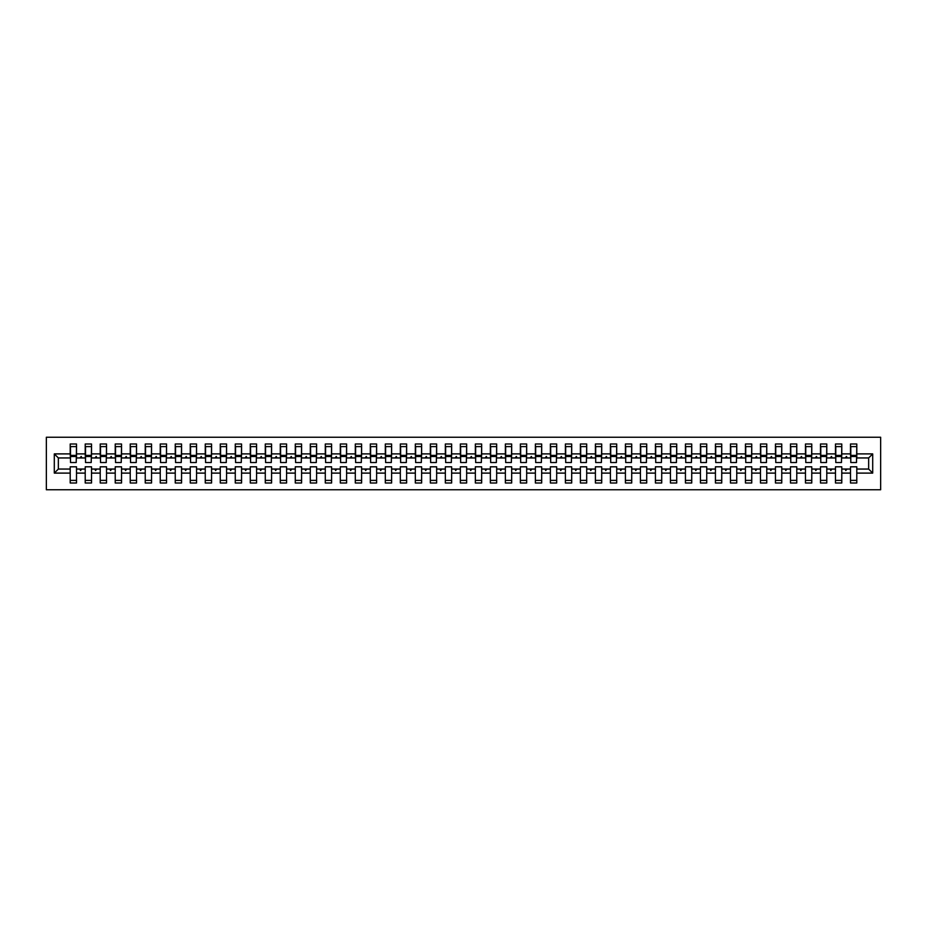 <?xml version="1.0" encoding="UTF-8"?>
<svg xmlns="http://www.w3.org/2000/svg" width="927" height="927" viewBox="0 0 927 927"><rect width="100%" height="100%" fill="white"/><g stroke="black" fill="none" stroke-linecap="round" stroke-linejoin="round"><path stroke-width="1.39" d="M46.35 489.757L880.65 489.757L880.65 437.243L46.35 437.243L46.35 489.757M872.701 473.106L868.645 469.05L868.645 457.95L872.701 453.894L872.701 473.106L856.791 473.106L856.791 466.802L850.488 466.802L850.488 469.05L841.786 469.05L841.786 466.802L835.482 466.802L835.482 469.05L826.78 469.05L826.78 466.802L820.476 466.802L820.476 469.05L811.774 469.05L811.774 466.802L805.47 466.802L805.47 469.05L796.768 469.05L796.768 466.802L790.464 466.802L790.464 469.05L781.762 469.05L781.762 466.802L775.459 466.802L775.459 469.05L766.756 469.05L766.756 466.802L760.453 466.802L760.453 469.05L751.751 469.05L751.751 466.802L745.447 466.802L745.447 469.05L736.745 469.05L736.745 466.802L730.441 466.802L730.441 469.05L721.739 469.05L721.739 466.802L715.435 466.802L715.435 469.05L706.733 469.05L706.733 466.802L700.43 466.802L700.43 469.05L691.727 469.05L691.727 466.802L685.435 466.802L685.435 469.05L676.722 469.05L676.722 466.802L670.43 466.802L670.43 469.05L661.716 469.05L661.716 466.802L655.424 466.802L655.424 469.05L646.722 469.05L646.722 466.802L640.418 466.802L640.418 469.05L631.716 469.05L631.716 466.802L625.412 466.802L625.412 469.05L616.71 469.05L616.71 466.802L610.406 466.802L610.406 469.05L601.704 469.05L601.704 466.802L595.401 466.802L595.401 469.05L586.698 469.05L586.698 466.802L580.395 466.802L580.395 469.05L571.692 469.05L571.692 466.802L565.389 466.802L565.389 469.05L556.687 469.05L556.687 466.802L550.383 466.802L550.383 469.05L541.681 469.05L541.681 466.802L535.377 466.802L535.377 469.05L526.675 469.05L526.675 466.802L520.371 466.802L520.371 469.05L511.669 469.05L511.669 466.802L505.366 466.802L505.366 469.05L496.663 469.05L496.663 466.802L490.36 466.802L490.36 469.05L481.658 469.05L481.658 466.802L475.354 466.802L475.354 469.05L466.652 469.05L466.652 466.802L460.348 466.802L460.348 469.05L451.646 469.05L451.646 466.802L445.342 466.802L445.342 469.05L436.64 469.05L436.64 466.802L430.337 466.802L430.337 469.05L421.634 469.05L421.634 466.802L415.331 466.802L415.331 469.05L406.629 469.05L406.629 466.802L400.325 466.802L400.325 469.05L391.623 469.05L391.623 466.802L385.319 466.802L385.319 469.05L376.617 469.05L376.617 466.802L370.313 466.802L370.313 469.05L361.611 469.05L361.611 466.802L355.308 466.802L355.308 469.05L346.605 469.05L346.605 466.802L340.302 466.802L340.302 469.05L331.599 469.05L331.599 466.802L325.296 466.802L325.296 469.05L316.594 469.05L316.594 466.802L310.29 466.802L310.29 469.05L301.588 469.05L301.588 466.802L295.284 466.802L295.284 469.05L286.582 469.05L286.582 466.802L280.278 466.802L280.278 469.05L271.576 469.05L271.576 466.802L265.284 466.802L265.284 469.05L256.57 469.05L256.57 466.802L250.278 466.802L250.278 469.05L241.565 469.05L241.565 466.802L235.273 466.802L235.273 469.05L226.57 469.05L226.57 466.802L220.267 466.802L220.267 469.05L211.565 469.05L211.565 466.802L205.261 466.802L205.261 469.05L196.559 469.05L196.559 466.802L190.255 466.802L190.255 469.05L181.553 469.05L181.553 466.802L175.249 466.802L175.249 469.05L166.547 469.05L166.547 466.802L160.244 466.802L160.244 469.05L151.541 469.05L151.541 466.802L145.238 466.802L145.238 469.05L136.536 469.05L136.536 466.802L130.232 466.802L130.232 469.05L121.53 469.05L121.53 466.802L115.226 466.802L115.226 469.05L106.524 469.05L106.524 466.802L100.22 466.802L100.22 469.05L91.518 469.05L91.518 466.802L85.214 466.802L85.214 469.05L76.512 469.05L76.512 483.002L70.209 483.002L70.209 469.05L58.355 469.05L54.299 473.106L54.299 453.894L58.355 457.95L58.355 469.05M856.791 473.106L856.791 483.002L850.488 483.002L850.488 469.05M868.645 457.95L856.791 457.95L856.791 443.998L850.488 443.998L850.488 453.894L841.786 453.894L841.484 460.198M850.789 460.198L850.488 453.894M850.488 473.106L841.786 473.106L841.786 483.002L835.482 483.002L835.482 469.05M841.786 453.894L841.786 443.998L835.482 443.998L835.482 453.894L826.78 453.894L826.478 460.198M835.783 460.198L835.482 453.894M835.482 473.106L826.78 473.106L826.78 483.002L820.476 483.002L820.476 469.05M826.78 453.894L826.78 443.998L820.476 443.998L820.476 453.894L811.774 453.894L811.473 460.198M820.777 460.198L820.476 453.894M820.476 473.106L811.774 473.106L811.774 483.002L805.47 483.002L805.47 469.05M811.774 453.894L811.774 443.998L805.47 443.998L805.47 453.894L796.768 453.894L796.467 460.198M805.772 460.198L805.47 453.894M805.47 473.106L796.768 473.106L796.768 483.002L790.464 483.002L790.464 469.05M796.768 453.894L796.768 443.998L790.464 443.998L790.464 453.894L781.762 453.894L781.461 460.198M790.766 460.198L790.464 453.894M790.464 473.106L781.762 473.106L781.762 483.002L775.459 483.002L775.459 469.05M781.762 453.894L781.762 443.998L775.459 443.998L775.459 453.894L766.756 453.894L766.455 460.198M775.76 460.198L775.459 453.894M775.459 473.106L766.756 473.106L766.756 483.002L760.453 483.002L760.453 469.05M766.756 453.894L766.756 443.998L760.453 443.998L760.453 453.894L751.751 453.894L751.449 460.198M760.754 460.198L760.453 453.894M760.453 473.106L751.751 473.106L751.751 483.002L745.447 483.002L745.447 469.05M751.751 453.894L751.751 443.998L745.447 443.998L745.447 453.894L736.745 453.894L736.444 460.198M745.748 460.198L745.447 453.894M745.447 473.106L736.745 473.106L736.745 483.002L730.441 483.002L730.441 469.05M736.745 453.894L736.745 443.998L730.441 443.998L730.441 453.894L721.739 453.894L721.438 460.198M730.743 460.198L730.441 453.894M730.441 473.106L721.739 473.106L721.739 483.002L715.435 483.002L715.435 469.05M721.739 453.894L721.739 443.998L715.435 443.998L715.435 453.894L706.733 453.894L706.432 460.198M715.737 460.198L715.435 453.894M715.435 473.106L706.733 473.106L706.733 483.002L700.43 483.002L700.43 469.05M706.733 453.894L706.733 443.998L700.43 443.998L700.43 453.894L691.727 453.894L691.438 460.198M700.731 460.198L700.43 453.894M700.43 473.106L691.727 473.106L691.727 483.002L685.435 483.002L685.435 469.05M691.727 453.894L691.727 443.998L685.435 443.998L685.435 453.894L676.722 453.894L676.432 460.198M685.725 460.198L685.435 453.894M685.435 473.106L676.722 473.106L676.722 483.002L670.43 483.002L670.43 469.05M676.722 453.894L676.722 443.998L670.43 443.998L670.43 453.894L661.716 453.894L661.426 460.198M670.719 460.198L670.43 453.894M670.43 473.106L661.716 473.106L661.716 483.002L655.424 483.002L655.424 469.05M661.716 453.894L661.716 443.998L655.424 443.998L655.424 453.894L646.722 453.894L646.42 460.198M655.713 460.198L655.424 453.894M655.424 473.106L646.722 473.106L646.722 483.002L640.418 483.002L640.418 469.05M646.722 453.894L646.722 443.998L640.418 443.998L640.418 453.894L631.716 453.894L631.414 460.198M640.719 460.198L640.418 453.894M640.418 473.106L631.716 473.106L631.716 483.002L625.412 483.002L625.412 469.05M631.716 453.894L631.716 443.998L625.412 443.998L625.412 453.894L616.71 453.894L616.409 460.198M625.713 460.198L625.412 453.894M625.412 473.106L616.71 473.106L616.71 483.002L610.406 483.002L610.406 469.05M616.71 453.894L616.71 443.998L610.406 443.998L610.406 453.894L601.704 453.894L601.403 460.198M610.708 460.198L610.406 453.894M610.406 473.106L601.704 473.106L601.704 483.002L595.401 483.002L595.401 469.05M601.704 453.894L601.704 443.998L595.401 443.998L595.401 453.894L586.698 453.894L586.397 460.198M595.702 460.198L595.401 453.894M595.401 473.106L586.698 473.106L586.698 483.002L580.395 483.002L580.395 469.05M586.698 453.894L586.698 443.998L580.395 443.998L580.395 453.894L571.692 453.894L571.391 460.198M580.696 460.198L580.395 453.894M580.395 473.106L571.692 473.106L571.692 483.002L565.389 483.002L565.389 469.05M571.692 453.894L571.692 443.998L565.389 443.998L565.389 453.894L556.687 453.894L556.385 460.198M565.69 460.198L565.389 453.894M565.389 473.106L556.687 473.106L556.687 483.002L550.383 483.002L550.383 469.05M556.687 453.894L556.687 443.998L550.383 443.998L550.383 453.894L541.681 453.894L541.38 460.198M550.684 460.198L550.383 453.894M550.383 473.106L541.681 473.106L541.681 483.002L535.377 483.002L535.377 469.05M541.681 453.894L541.681 443.998L535.377 443.998L535.377 453.894L526.675 453.894L526.374 460.198M535.679 460.198L535.377 453.894M535.377 473.106L526.675 473.106L526.675 483.002L520.371 483.002L520.371 469.05M526.675 453.894L526.675 443.998L520.371 443.998L520.371 453.894L511.669 453.894L511.368 460.198M520.673 460.198L520.371 453.894M520.371 473.106L511.669 473.106L511.669 483.002L505.366 483.002L505.366 469.05M511.669 453.894L511.669 443.998L505.366 443.998L505.366 453.894L496.663 453.894L496.362 460.198M505.667 460.198L505.366 453.894M505.366 473.106L496.663 473.106L496.663 483.002L490.36 483.002L490.36 469.05M496.663 453.894L496.663 443.998L490.36 443.998L490.36 453.894L481.658 453.894L481.356 460.198M490.661 460.198L490.36 453.894M490.36 473.106L481.658 473.106L481.658 483.002L475.354 483.002L475.354 469.05M481.658 453.894L481.658 443.998L475.354 443.998L475.354 453.894L466.652 453.894L466.351 460.198M475.655 460.198L475.354 453.894M475.354 473.106L466.652 473.106L466.652 483.002L460.348 483.002L460.348 469.05M466.652 453.894L466.652 443.998L460.348 443.998L460.348 453.894L451.646 453.894L451.345 460.198M460.649 460.198L460.348 453.894M460.348 473.106L451.646 473.106L451.646 483.002L445.342 483.002L445.342 469.05M451.646 453.894L451.646 443.998L445.342 443.998L445.342 453.894L436.64 453.894L436.339 460.198M445.644 460.198L445.342 453.894M445.342 473.106L436.64 473.106L436.64 483.002L430.337 483.002L430.337 469.05M436.64 453.894L436.64 443.998L430.337 443.998L430.337 453.894L421.634 453.894L421.333 460.198M430.638 460.198L430.337 453.894M430.337 473.106L421.634 473.106L421.634 483.002L415.331 483.002L415.331 469.05M421.634 453.894L421.634 443.998L415.331 443.998L415.331 453.894L406.629 453.894L406.327 460.198M415.632 460.198L415.331 453.894M415.331 473.106L406.629 473.106L406.629 483.002L400.325 483.002L400.325 469.05M406.629 453.894L406.629 443.998L400.325 443.998L400.325 453.894L391.623 453.894L391.321 460.198M400.626 460.198L400.325 453.894M400.325 473.106L391.623 473.106L391.623 483.002L385.319 483.002L385.319 469.05M391.623 453.894L391.623 443.998L385.319 443.998L385.319 453.894L376.617 453.894L376.316 460.198M385.62 460.198L385.319 453.894M385.319 473.106L376.617 473.106L376.617 483.002L370.313 483.002L370.313 469.05M376.617 453.894L376.617 443.998L370.313 443.998L370.313 453.894L361.611 453.894L361.31 460.198M370.615 460.198L370.313 453.894M370.313 473.106L361.611 473.106L361.611 483.002L355.308 483.002L355.308 469.05M361.611 453.894L361.611 443.998L355.308 443.998L355.308 453.894L346.605 453.894L346.304 460.198M355.609 460.198L355.308 453.894M355.308 473.106L346.605 473.106L346.605 483.002L340.302 483.002L340.302 469.05M346.605 453.894L346.605 443.998L340.302 443.998L340.302 453.894L331.599 453.894L331.298 460.198M340.603 460.198L340.302 453.894M340.302 473.106L331.599 473.106L331.599 483.002L325.296 483.002L325.296 469.05M331.599 453.894L331.599 443.998L325.296 443.998L325.296 453.894L316.594 453.894L316.292 460.198M325.597 460.198L325.296 453.894M325.296 473.106L316.594 473.106L316.594 483.002L310.29 483.002L310.29 469.05M316.594 453.894L316.594 443.998L310.29 443.998L310.29 453.894L301.588 453.894L301.287 460.198M310.591 460.198L310.29 453.894M310.29 473.106L301.588 473.106L301.588 483.002L295.284 483.002L295.284 469.05M301.588 453.894L301.588 443.998L295.284 443.998L295.284 453.894L286.582 453.894L286.281 460.198M295.586 460.198L295.284 453.894M295.284 473.106L286.582 473.106L286.582 483.002L280.278 483.002L280.278 469.05M286.582 453.894L286.582 443.998L280.278 443.998L280.278 453.894L271.576 453.894L271.287 460.198M280.58 460.198L280.278 453.894M280.278 473.106L271.576 473.106L271.576 483.002L265.284 483.002L265.284 469.05M271.576 453.894L271.576 443.998L265.284 443.998L265.284 453.894L256.57 453.894L256.281 460.198M265.574 460.198L265.284 453.894M265.284 473.106L256.57 473.106L256.57 483.002L250.278 483.002L250.278 469.05M256.57 453.894L256.57 443.998L250.278 443.998L250.278 453.894L241.565 453.894L241.275 460.198M250.568 460.198L250.278 453.894M250.278 473.106L241.565 473.106L241.565 483.002L235.273 483.002L235.273 469.05M241.565 453.894L241.565 443.998L235.273 443.998L235.273 453.894L226.57 453.894L226.269 460.198M235.562 460.198L235.273 453.894M235.273 473.106L226.57 473.106L226.57 483.002L220.267 483.002L220.267 469.05M226.57 453.894L226.57 443.998L220.267 443.998L220.267 453.894L211.565 453.894L211.263 460.198M220.568 460.198L220.267 453.894M220.267 473.106L211.565 473.106L211.565 483.002L205.261 483.002L205.261 469.05M211.565 453.894L211.565 443.998L205.261 443.998L205.261 453.894L196.559 453.894L196.257 460.198M205.562 460.198L205.261 453.894M205.261 473.106L196.559 473.106L196.559 483.002L190.255 483.002L190.255 469.05M196.559 453.894L196.559 443.998L190.255 443.998L190.255 453.894L181.553 453.894L181.252 460.198M190.556 460.198L190.255 453.894M190.255 473.106L181.553 473.106L181.553 483.002L175.249 483.002L175.249 469.05M181.553 453.894L181.553 443.998L175.249 443.998L175.249 453.894L166.547 453.894L166.246 460.198M175.551 460.198L175.249 453.894M175.249 473.106L166.547 473.106L166.547 483.002L160.244 483.002L160.244 469.05M166.547 453.894L166.547 443.998L160.244 443.998L160.244 453.894L151.541 453.894L151.24 460.198M160.545 460.198L160.244 453.894M160.244 473.106L151.541 473.106L151.541 483.002L145.238 483.002L145.238 469.05M151.541 453.894L151.541 443.998L145.238 443.998L145.238 453.894L136.536 453.894L136.234 460.198M145.539 460.198L145.238 453.894M145.238 473.106L136.536 473.106L136.536 483.002L130.232 483.002L130.232 469.05M136.536 453.894L136.536 443.998L130.232 443.998L130.232 453.894L121.53 453.894L121.228 460.198M130.533 460.198L130.232 453.894M130.232 473.106L121.53 473.106L121.53 483.002L115.226 483.002L115.226 469.05M121.53 453.894L121.53 443.998L115.226 443.998L115.226 453.894L106.524 453.894L106.223 460.198M115.527 460.198L115.226 453.894M115.226 473.106L106.524 473.106L106.524 483.002L100.22 483.002L100.22 469.05M106.524 453.894L106.524 443.998L100.22 443.998L100.22 453.894L91.518 453.894L91.217 460.198M100.522 460.198L100.22 453.894M100.22 473.106L91.518 473.106L91.518 483.002L85.214 483.002L85.214 469.05M91.518 453.894L91.518 443.998L85.214 443.998L85.214 453.894L76.512 453.894L76.512 443.998L70.209 443.998L70.209 453.894L54.299 453.894M85.516 460.198L85.214 453.894M76.512 469.05L76.512 466.802L70.209 466.802L70.209 469.05M70.51 460.198L70.209 453.894M856.791 457.95L856.49 460.198M841.786 473.106L841.786 469.05M826.78 473.106L826.78 469.05M811.774 473.106L811.774 469.05M796.768 473.106L796.768 469.05M781.762 473.106L781.762 469.05M766.756 473.106L766.756 469.05M751.751 473.106L751.751 469.05M736.745 473.106L736.745 469.05M721.739 473.106L721.739 469.05M706.733 473.106L706.733 469.05M691.727 473.106L691.727 469.05M676.722 473.106L676.722 469.05M661.716 473.106L661.716 469.05M646.722 473.106L646.722 469.05M631.716 473.106L631.716 469.05M616.71 473.106L616.71 469.05M601.704 473.106L601.704 469.05M586.698 473.106L586.698 469.05M571.692 473.106L571.692 469.05M556.687 473.106L556.687 469.05M541.681 473.106L541.681 469.05M526.675 473.106L526.675 469.05M511.669 473.106L511.669 469.05M496.663 473.106L496.663 469.05M481.658 473.106L481.658 469.05M466.652 473.106L466.652 469.05M451.646 473.106L451.646 469.05M436.64 473.106L436.64 469.05M421.634 473.106L421.634 469.05M406.629 473.106L406.629 469.05M391.623 473.106L391.623 469.05M376.617 473.106L376.617 469.05M361.611 473.106L361.611 469.05M346.605 473.106L346.605 469.05M331.599 473.106L331.599 469.05M316.594 473.106L316.594 469.05M301.588 473.106L301.588 469.05M286.582 473.106L286.582 469.05M271.576 473.106L271.576 469.05M256.57 473.106L256.57 469.05M241.565 473.106L241.565 469.05M226.57 473.106L226.57 469.05M211.565 473.106L211.565 469.05M196.559 473.106L196.559 469.05M181.553 473.106L181.553 469.05M166.547 473.106L166.547 469.05M151.541 473.106L151.541 469.05M136.536 473.106L136.536 469.05M121.53 473.106L121.53 469.05M106.524 473.106L106.524 469.05M91.518 473.106L91.518 469.05M872.701 453.894L856.791 453.894M85.214 473.106L76.512 473.106M70.209 473.106L54.299 473.106M845.215 457.95L847.058 457.95L846.513 456.443L845.215 457.95L841.786 457.95M850.488 457.95L847.058 457.95M845.215 469.05L845.76 470.557L847.058 469.05M830.21 457.95L832.052 457.95L831.507 456.443L830.21 457.95L826.78 457.95M835.482 457.95L832.052 457.95M830.21 469.05L830.754 470.557L832.052 469.05M815.204 457.95L817.046 457.95L816.502 456.443L815.204 457.95L811.774 457.95M820.476 457.95L817.046 457.95M815.204 469.05L815.748 470.557L817.046 469.05M800.198 457.95L802.04 457.95L801.496 456.443L800.198 457.95L796.768 457.95M805.47 457.95L802.04 457.95M800.198 469.05L800.743 470.557L802.04 469.05M785.192 457.95L787.035 457.95L786.49 456.443L785.192 457.95L781.762 457.95M790.464 457.95L787.035 457.95M785.192 469.05L785.737 470.557L787.035 469.05M770.186 457.95L772.029 457.95L771.484 456.443L770.186 457.95L766.756 457.95M775.459 457.95L772.029 457.95M770.186 469.05L770.731 470.557L772.029 469.05M755.181 457.95L757.023 457.95L756.478 456.443L755.181 457.95L751.751 457.95M760.453 457.95L757.023 457.95M755.181 469.05L755.725 470.557L757.023 469.05M740.175 457.95L742.017 457.95L741.473 456.443L740.175 457.95L736.745 457.95M745.447 457.95L742.017 457.95M740.175 469.05L740.719 470.557L742.017 469.05M725.169 457.95L727.011 457.95L726.467 456.443L725.169 457.95L721.739 457.95M730.441 457.95L727.011 457.95M725.169 469.05L725.714 470.557L727.011 469.05M710.163 457.95L712.006 457.95L711.461 456.443L710.163 457.95L706.733 457.95M715.435 457.95L712.006 457.95M710.163 469.05L710.719 470.557L712.006 469.05M695.157 457.95L697 457.95L696.455 456.443L695.157 457.95L691.727 457.95M700.43 457.95L697 457.95M695.157 469.05L695.713 470.557L697 469.05M680.151 457.95L681.994 457.95L681.449 456.443L680.151 457.95L676.722 457.95M685.435 457.95L681.994 457.95M680.151 469.05L680.708 470.557L681.994 469.05M665.157 457.95L667 457.95L666.443 456.443L665.157 457.95L661.716 457.95M670.43 457.95L667 457.95M665.157 469.05L665.702 470.557L667 469.05M650.151 457.95L651.994 457.95L651.438 456.443L650.151 457.95L646.722 457.95M655.424 457.95L651.994 457.95M650.151 469.05L650.696 470.557L651.994 469.05M635.146 457.95L636.988 457.95L636.432 456.443L635.146 457.95L631.716 457.95M640.418 457.95L636.988 457.95M635.146 469.05L635.69 470.557L636.988 469.05M620.14 457.95L621.982 457.95L621.426 456.443L620.14 457.95L616.71 457.95M625.412 457.95L621.982 457.95M620.14 469.05L620.684 470.557L621.982 469.05M605.134 457.95L606.976 457.95L606.432 456.443L605.134 457.95L601.704 457.95M610.406 457.95L606.976 457.95M605.134 469.05L605.679 470.557L606.976 469.05M590.128 457.95L591.971 457.95L591.426 456.443L590.128 457.95L586.698 457.95M595.401 457.95L591.971 457.95M590.128 469.05L590.673 470.557L591.971 469.05M575.122 457.95L576.965 457.95L576.42 456.443L575.122 457.95L571.692 457.95M580.395 457.95L576.965 457.95M575.122 469.05L575.667 470.557L576.965 469.05M560.117 457.95L561.959 457.95L561.414 456.443L560.117 457.95L556.687 457.95M565.389 457.95L561.959 457.95M560.117 469.05L560.661 470.557L561.959 469.05M545.111 457.95L546.953 457.95L546.409 456.443L545.111 457.95L541.681 457.95M550.383 457.95L546.953 457.95M545.111 469.05L545.655 470.557L546.953 469.05M530.105 457.95L531.947 457.95L531.403 456.443L530.105 457.95L526.675 457.95M535.377 457.95L531.947 457.95M530.105 469.05L530.65 470.557L531.947 469.05M515.099 457.95L516.942 457.95L516.397 456.443L515.099 457.95L511.669 457.95M520.371 457.95L516.942 457.95M515.099 469.05L515.644 470.557L516.942 469.05M500.093 457.95L501.936 457.95L501.391 456.443L500.093 457.95L496.663 457.95M505.366 457.95L501.936 457.95M500.093 469.05L500.638 470.557L501.936 469.05M485.088 457.95L486.93 457.95L486.385 456.443L485.088 457.95L481.658 457.95M490.36 457.95L486.93 457.95M485.088 469.05L485.632 470.557L486.93 469.05M470.082 457.95L471.924 457.95L471.38 456.443L470.082 457.95L466.652 457.95M475.354 457.95L471.924 457.95M470.082 469.05L470.626 470.557L471.924 469.05M455.076 457.95L456.918 457.95L456.374 456.443L455.076 457.95L451.646 457.95M460.348 457.95L456.918 457.95M455.076 469.05L455.62 470.557L456.918 469.05M440.07 457.95L441.912 457.95L441.368 456.443L440.07 457.95L436.64 457.95M445.342 457.95L441.912 457.95M440.07 469.05L440.615 470.557L441.912 469.05M425.064 457.95L426.907 457.95L426.362 456.443L425.064 457.95L421.634 457.95M430.337 457.95L426.907 457.95M425.064 469.05L425.609 470.557L426.907 469.05M410.058 457.95L411.901 457.95L411.356 456.443L410.058 457.95L406.629 457.95M415.331 457.95L411.901 457.95M410.058 469.05L410.603 470.557L411.901 469.05M395.053 457.95L396.895 457.95L396.35 456.443L395.053 457.95L391.623 457.95M400.325 457.95L396.895 457.95M395.053 469.05L395.597 470.557L396.895 469.05M380.047 457.95L381.889 457.95L381.345 456.443L380.047 457.95L376.617 457.95M385.319 457.95L381.889 457.95M380.047 469.05L380.591 470.557L381.889 469.05M365.041 457.95L366.883 457.95L366.339 456.443L365.041 457.95L361.611 457.95M370.313 457.95L366.883 457.95M365.041 469.05L365.586 470.557L366.883 469.05M350.035 457.95L351.878 457.95L351.333 456.443L350.035 457.95L346.605 457.95M355.308 457.95L351.878 457.95M350.035 469.05L350.58 470.557L351.878 469.05M335.029 457.95L336.872 457.95L336.327 456.443L335.029 457.95L331.599 457.95M340.302 457.95L336.872 457.95M335.029 469.05L335.574 470.557L336.872 469.05M320.024 457.95L321.866 457.95L321.321 456.443L320.024 457.95L316.594 457.95M325.296 457.95L321.866 457.95M320.024 469.05L320.568 470.557L321.866 469.05M305.018 457.95L306.86 457.95L306.316 456.443L305.018 457.95L301.588 457.95M310.29 457.95L306.86 457.95M305.018 469.05L305.574 470.557L306.86 469.05M290.012 457.95L291.854 457.95L291.31 456.443L290.012 457.95L286.582 457.95M295.284 457.95L291.854 457.95M290.012 469.05L290.568 470.557L291.854 469.05M275.006 457.95L276.849 457.95L276.304 456.443L275.006 457.95L271.576 457.95M280.278 457.95L276.849 457.95M275.006 469.05L275.562 470.557L276.849 469.05M260 457.95L261.843 457.95L261.298 456.443L260 457.95L256.57 457.95M265.284 457.95L261.843 457.95M260 469.05L260.557 470.557L261.843 469.05M245.006 457.95L246.849 457.95L246.292 456.443L245.006 457.95L241.565 457.95M250.278 457.95L246.849 457.95M245.006 469.05L245.551 470.557L246.849 469.05M230 457.95L231.843 457.95L231.286 456.443L230 457.95L226.57 457.95M235.273 457.95L231.843 457.95M230 469.05L230.545 470.557L231.843 469.05M214.994 457.95L216.837 457.95L216.281 456.443L214.994 457.95L211.565 457.95M220.267 457.95L216.837 457.95M214.994 469.05L215.539 470.557L216.837 469.05M199.989 457.95L201.831 457.95L201.286 456.443L199.989 457.95L196.559 457.95M205.261 457.95L201.831 457.95M199.989 469.05L200.533 470.557L201.831 469.05M184.983 457.95L186.825 457.95L186.281 456.443L184.983 457.95L181.553 457.95M190.255 457.95L186.825 457.95M184.983 469.05L185.527 470.557L186.825 469.05M169.977 457.95L171.819 457.95L171.275 456.443L169.977 457.95L166.547 457.95M175.249 457.95L171.819 457.95M169.977 469.05L170.522 470.557L171.819 469.05M154.971 457.95L156.814 457.95L156.269 456.443L154.971 457.95L151.541 457.95M160.244 457.95L156.814 457.95M154.971 469.05L155.516 470.557L156.814 469.05M139.965 457.95L141.808 457.95L141.263 456.443L139.965 457.95L136.536 457.95M145.238 457.95L141.808 457.95M139.965 469.05L140.51 470.557L141.808 469.05M124.96 457.95L126.802 457.95L126.257 456.443L124.96 457.95L121.53 457.95M130.232 457.95L126.802 457.95M124.96 469.05L125.504 470.557L126.802 469.05M109.954 457.95L111.796 457.95L111.252 456.443L109.954 457.95L106.524 457.95M115.226 457.95L111.796 457.95M109.954 469.05L110.498 470.557L111.796 469.05M94.948 457.95L96.79 457.95L96.246 456.443L94.948 457.95L91.518 457.95M100.22 457.95L96.79 457.95M94.948 469.05L95.493 470.557L96.79 469.05M79.942 457.95L81.785 457.95L81.24 456.443L79.942 457.95L76.512 457.95L76.512 453.894M85.214 457.95L81.785 457.95M79.942 469.05L80.487 470.557L81.785 469.05M76.512 457.95L76.211 460.198M70.209 457.95L58.355 457.95M868.645 469.05L856.791 469.05M70.51 456.524L70.51 446.617L76.512 446.617L76.211 462.527L70.51 462.527L70.51 456.524L76.211 456.524M70.209 480.383L76.512 480.383M85.516 456.524L85.516 446.617L91.518 446.617L91.217 462.527L85.516 462.527L85.516 456.524L91.217 456.524M85.214 480.383L91.518 480.383M100.522 456.524L100.522 446.617L106.524 446.617L106.223 462.527L100.522 462.527L100.522 456.524L106.223 456.524M100.22 480.383L106.524 480.383M115.527 456.524L115.527 446.617L121.53 446.617L121.228 462.527L115.527 462.527L115.527 456.524L121.228 456.524M115.226 480.383L121.53 480.383M130.533 456.524L130.533 446.617L136.536 446.617L136.234 462.527L130.533 462.527L130.533 456.524L136.234 456.524M130.232 480.383L136.536 480.383M145.539 456.524L145.539 446.617L151.541 446.617L151.24 462.527L145.539 462.527L145.539 456.524L151.24 456.524M145.238 480.383L151.541 480.383M160.545 456.524L160.545 446.617L166.547 446.617L166.246 462.527L160.545 462.527L160.545 456.524L166.246 456.524M160.244 480.383L166.547 480.383M175.551 456.524L175.551 446.617L181.553 446.617L181.252 462.527L175.551 462.527L175.551 456.524L181.252 456.524M175.249 480.383L181.553 480.383M190.556 456.524L190.556 446.617L196.559 446.617L196.257 462.527L190.556 462.527L190.556 456.524L196.257 456.524M190.255 480.383L196.559 480.383M205.562 456.524L205.562 446.617L211.565 446.617L211.263 462.527L205.562 462.527L205.562 456.524L211.263 456.524M205.261 480.383L211.565 480.383M220.568 456.524L220.568 446.617L226.57 446.617L226.269 462.527L220.568 462.527L220.568 456.524L226.269 456.524M220.267 480.383L226.57 480.383M235.562 456.524L235.562 446.617L241.565 446.617L241.275 462.527L235.562 462.527L235.562 456.524L241.275 456.524M235.273 480.383L241.565 480.383M250.568 456.524L250.568 446.617L256.57 446.617L256.281 462.527L250.568 462.527L250.568 456.524L256.281 456.524M250.278 480.383L256.57 480.383M265.574 456.524L265.574 446.617L271.576 446.617L271.287 462.527L265.574 462.527L265.574 456.524L271.287 456.524M265.284 480.383L271.576 480.383M280.58 456.524L280.58 446.617L286.582 446.617L286.281 462.527L280.58 462.527L280.58 456.524L286.281 456.524M280.278 480.383L286.582 480.383M295.586 456.524L295.586 446.617L301.588 446.617L301.287 462.527L295.586 462.527L295.586 456.524L301.287 456.524M295.284 480.383L301.588 480.383M310.591 456.524L310.591 446.617L316.594 446.617L316.292 462.527L310.591 462.527L310.591 456.524L316.292 456.524M310.29 480.383L316.594 480.383M325.597 456.524L325.597 446.617L331.599 446.617L331.298 462.527L325.597 462.527L325.597 456.524L331.298 456.524M325.296 480.383L331.599 480.383M340.603 456.524L340.603 446.617L346.605 446.617L346.304 462.527L340.603 462.527L340.603 456.524L346.304 456.524M340.302 480.383L346.605 480.383M355.609 456.524L355.609 446.617L361.611 446.617L361.31 462.527L355.609 462.527L355.609 456.524L361.31 456.524M355.308 480.383L361.611 480.383M370.615 456.524L370.615 446.617L376.617 446.617L376.316 462.527L370.615 462.527L370.615 456.524L376.316 456.524M370.313 480.383L376.617 480.383M385.62 456.524L385.62 446.617L391.623 446.617L391.321 462.527L385.62 462.527L385.62 456.524L391.321 456.524M385.319 480.383L391.623 480.383M400.626 456.524L400.626 446.617L406.629 446.617L406.327 462.527L400.626 462.527L400.626 456.524L406.327 456.524M400.325 480.383L406.629 480.383M415.632 456.524L415.632 446.617L421.634 446.617L421.333 462.527L415.632 462.527L415.632 456.524L421.333 456.524M415.331 480.383L421.634 480.383M430.638 456.524L430.638 446.617L436.64 446.617L436.339 462.527L430.638 462.527L430.638 456.524L436.339 456.524M430.337 480.383L436.64 480.383M445.644 456.524L445.644 446.617L451.646 446.617L451.345 462.527L445.644 462.527L445.644 456.524L451.345 456.524M445.342 480.383L451.646 480.383M460.649 456.524L460.649 446.617L466.652 446.617L466.351 462.527L460.649 462.527L460.649 456.524L466.351 456.524M460.348 480.383L466.652 480.383M475.655 456.524L475.655 446.617L481.658 446.617L481.356 462.527L475.655 462.527L475.655 456.524L481.356 456.524M475.354 480.383L481.658 480.383M490.661 456.524L490.661 446.617L496.663 446.617L496.362 462.527L490.661 462.527L490.661 456.524L496.362 456.524M490.36 480.383L496.663 480.383M505.667 456.524L505.667 446.617L511.669 446.617L511.368 462.527L505.667 462.527L505.667 456.524L511.368 456.524M505.366 480.383L511.669 480.383M520.673 456.524L520.673 446.617L526.675 446.617L526.374 462.527L520.673 462.527L520.673 456.524L526.374 456.524M520.371 480.383L526.675 480.383M535.679 456.524L535.679 446.617L541.681 446.617L541.38 462.527L535.679 462.527L535.679 456.524L541.38 456.524M535.377 480.383L541.681 480.383M550.684 456.524L550.684 446.617L556.687 446.617L556.385 462.527L550.684 462.527L550.684 456.524L556.385 456.524M550.383 480.383L556.687 480.383M565.69 456.524L565.69 446.617L571.692 446.617L571.391 462.527L565.69 462.527L565.69 456.524L571.391 456.524M565.389 480.383L571.692 480.383M580.696 456.524L580.696 446.617L586.698 446.617L586.397 462.527L580.696 462.527L580.696 456.524L586.397 456.524M580.395 480.383L586.698 480.383M595.702 456.524L595.702 446.617L601.704 446.617L601.403 462.527L595.702 462.527L595.702 456.524L601.403 456.524M595.401 480.383L601.704 480.383M610.708 456.524L610.708 446.617L616.71 446.617L616.409 462.527L610.708 462.527L610.708 456.524L616.409 456.524M610.406 480.383L616.71 480.383M625.713 456.524L625.713 446.617L631.716 446.617L631.414 462.527L625.713 462.527L625.713 456.524L631.414 456.524M625.412 480.383L631.716 480.383M640.719 456.524L640.719 446.617L646.722 446.617L646.42 462.527L640.719 462.527L640.719 456.524L646.42 456.524M640.418 480.383L646.722 480.383M655.713 456.524L655.713 446.617L661.716 446.617L661.426 462.527L655.713 462.527L655.713 456.524L661.426 456.524M655.424 480.383L661.716 480.383M670.719 456.524L670.719 446.617L676.722 446.617L676.432 462.527L670.719 462.527L670.719 456.524L676.432 456.524M670.43 480.383L676.722 480.383M685.725 456.524L685.725 446.617L691.727 446.617L691.438 462.527L685.725 462.527L685.725 456.524L691.438 456.524M685.435 480.383L691.727 480.383M700.731 456.524L700.731 446.617L706.733 446.617L706.432 462.527L700.731 462.527L700.731 456.524L706.432 456.524M700.43 480.383L706.733 480.383M715.737 456.524L715.737 446.617L721.739 446.617L721.438 462.527L715.737 462.527L715.737 456.524L721.438 456.524M715.435 480.383L721.739 480.383M730.743 456.524L730.743 446.617L736.745 446.617L736.444 462.527L730.743 462.527L730.743 456.524L736.444 456.524M730.441 480.383L736.745 480.383M745.748 456.524L745.748 446.617L751.751 446.617L751.449 462.527L745.748 462.527L745.748 456.524L751.449 456.524M745.447 480.383L751.751 480.383M760.754 456.524L760.754 446.617L766.756 446.617L766.455 462.527L760.754 462.527L760.754 456.524L766.455 456.524M760.453 480.383L766.756 480.383M775.76 456.524L775.76 446.617L781.762 446.617L781.461 462.527L775.76 462.527L775.76 456.524L781.461 456.524M775.459 480.383L781.762 480.383M790.766 456.524L790.766 446.617L796.768 446.617L796.467 462.527L790.766 462.527L790.766 456.524L796.467 456.524M790.464 480.383L796.768 480.383M805.772 456.524L805.772 446.617L811.774 446.617L811.473 462.527L805.772 462.527L805.772 456.524L811.473 456.524M805.47 480.383L811.774 480.383M820.777 456.524L820.777 446.617L826.78 446.617L826.478 462.527L820.777 462.527L820.777 456.524L826.478 456.524M820.476 480.383L826.78 480.383M835.783 456.524L835.783 446.617L841.786 446.617L841.484 462.527L835.783 462.527L835.783 456.524L841.484 456.524M835.482 480.383L841.786 480.383M850.789 456.524L850.789 446.617L856.791 446.617L856.49 462.527L850.789 462.527L850.789 456.524L856.49 456.524M850.488 480.383L856.791 480.383M70.51 455.62L76.211 455.62M85.516 455.62L91.217 455.62M100.522 455.62L106.223 455.62M115.527 455.62L121.228 455.62M130.533 455.62L136.234 455.62M145.539 455.62L151.24 455.62M160.545 455.62L166.246 455.62M175.551 455.62L181.252 455.62M190.556 455.62L196.257 455.62M205.562 455.62L211.263 455.62M220.568 455.62L226.269 455.62M235.562 455.62L241.275 455.62M250.568 455.62L256.281 455.62M265.574 455.62L271.287 455.62M280.58 455.62L286.281 455.62M295.586 455.62L301.287 455.62M310.591 455.62L316.292 455.62M325.597 455.62L331.298 455.62M340.603 455.62L346.304 455.62M355.609 455.62L361.31 455.62M370.615 455.62L376.316 455.62M385.62 455.62L391.321 455.62M400.626 455.62L406.327 455.62M415.632 455.62L421.333 455.62M430.638 455.62L436.339 455.62M445.644 455.62L451.345 455.62M460.649 455.62L466.351 455.62M475.655 455.62L481.356 455.62M490.661 455.62L496.362 455.62M505.667 455.62L511.368 455.62M520.673 455.62L526.374 455.62M535.679 455.62L541.38 455.62M550.684 455.62L556.385 455.62M565.69 455.62L571.391 455.62M580.696 455.62L586.397 455.62M595.702 455.62L601.403 455.62M610.708 455.62L616.409 455.62M625.713 455.62L631.414 455.62M640.719 455.62L646.42 455.62M655.713 455.62L661.426 455.62M670.719 455.62L676.432 455.62M685.725 455.62L691.438 455.62M700.731 455.62L706.432 455.62M715.737 455.62L721.438 455.62M730.743 455.62L736.444 455.62M745.748 455.62L751.449 455.62M760.754 455.62L766.455 455.62M775.76 455.62L781.461 455.62M790.766 455.62L796.467 455.62M805.772 455.62L811.473 455.62M820.777 455.62L826.478 455.62M835.783 455.62L841.484 455.62M850.789 455.62L856.49 455.62M70.51 455.4L76.211 455.4M85.516 455.4L91.217 455.4M100.522 455.4L106.223 455.4M115.527 455.4L121.228 455.4M130.533 455.4L136.234 455.4M145.539 455.4L151.24 455.4M160.545 455.4L166.246 455.4M175.551 455.4L181.252 455.4M190.556 455.4L196.257 455.4M205.562 455.4L211.263 455.4M220.568 455.4L226.269 455.4M235.562 455.4L241.275 455.4M250.568 455.4L256.281 455.4M265.574 455.4L271.287 455.4M280.58 455.4L286.281 455.4M295.586 455.4L301.287 455.4M310.591 455.4L316.292 455.4M325.597 455.4L331.298 455.4M340.603 455.4L346.304 455.4M355.609 455.4L361.31 455.4M370.615 455.4L376.316 455.4M385.62 455.4L391.321 455.4M400.626 455.4L406.327 455.4M415.632 455.4L421.333 455.4M430.638 455.4L436.339 455.4M445.644 455.4L451.345 455.4M460.649 455.4L466.351 455.4M475.655 455.4L481.356 455.4M490.661 455.4L496.362 455.4M505.667 455.4L511.368 455.4M520.673 455.4L526.374 455.4M535.679 455.4L541.38 455.4M550.684 455.4L556.385 455.4M565.69 455.4L571.391 455.4M580.696 455.4L586.397 455.4M595.702 455.4L601.403 455.4M610.708 455.4L616.409 455.4M625.713 455.4L631.414 455.4M640.719 455.4L646.42 455.4M655.713 455.4L661.426 455.4M670.719 455.4L676.432 455.4M685.725 455.4L691.438 455.4M700.731 455.4L706.432 455.4M715.737 455.4L721.438 455.4M730.743 455.4L736.444 455.4M745.748 455.4L751.449 455.4M760.754 455.4L766.455 455.4M775.76 455.4L781.461 455.4M790.766 455.4L796.467 455.4M805.772 455.4L811.473 455.4M820.777 455.4L826.478 455.4M835.783 455.4L841.484 455.4M850.789 455.4L856.49 455.4"/></g></svg>
